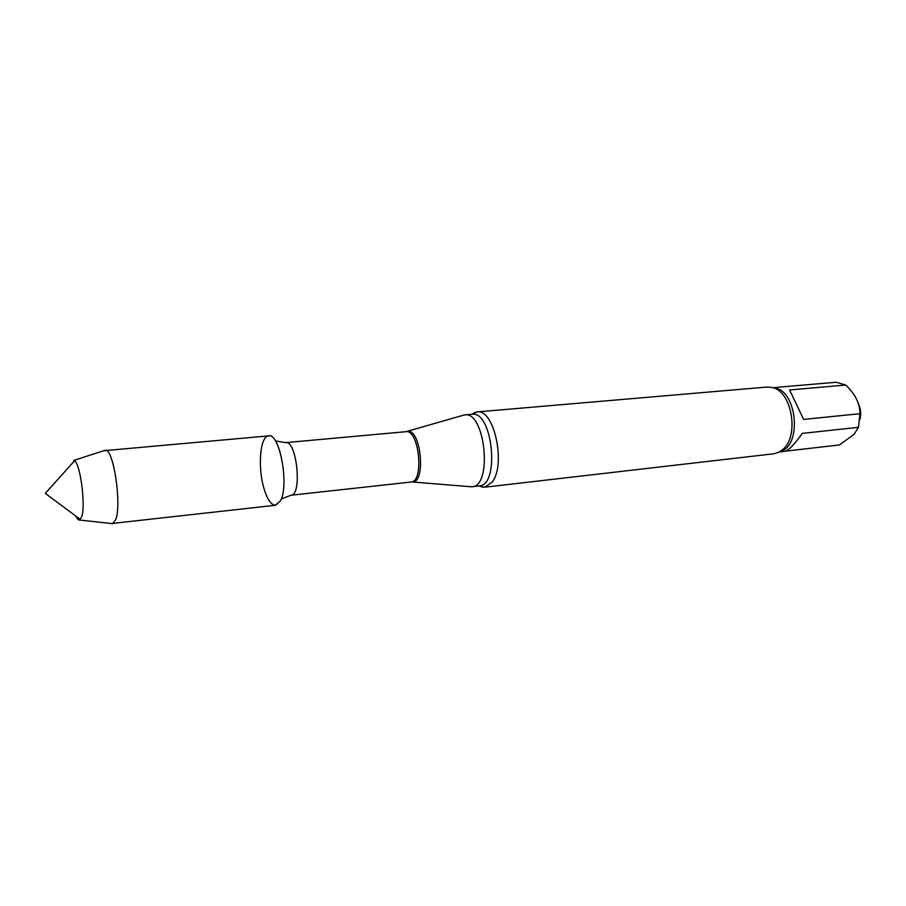 <?xml version="1.0" encoding="UTF-8"?>
<svg xmlns="http://www.w3.org/2000/svg" width="906" height="906" viewBox="0 0 906 906"><rect width="100%" height="100%" fill="white"/><g stroke="black" fill="none" stroke-linecap="round" stroke-linejoin="round"><path stroke-width="1.36" d="M785.74 451.12L839.42 444.948L853.996 434.404L858.48 427.326L802.263 433.385C794.358 444.586 788.503 450.588 784.687 451.415L779.398 452.015M789.59 389.965L803.622 419.421L859.953 413.691C860.088 404.631 856.125 395.877 848.05 387.417L845.694 385.039L789.59 389.965L803.622 419.421M772.92 387.677L836.181 382.253L845.694 385.039M859.851 419.705C861.312 414.28 860.859 409.002 858.48 403.85M111.449 523.532L275.684 505.254L280.418 500.905C289.614 485.129 279.41 431.46 268.255 435.945C260.124 436.907 257.666 466.964 263.748 487.7C266.987 498.866 270.815 504.721 275.231 505.276L280.418 500.905C289.422 485.469 279.807 432.853 268.697 435.877L104.111 450.69M469.433 486.624L471.969 486.76C492.83 486.511 485.231 410.973 464.733 414.88L462.275 415.526M479.025 485.956L484.631 487.213L491.981 482.309C506.409 465.163 494.098 408.198 477.054 411.913L471.811 414.269M484.631 487.213L774.007 453.759L779.273 452.083L783.282 449.104C799.307 435.31 791.799 391.834 772.784 387.632L767.291 387.032L477.054 411.913M858.48 427.326L859.953 413.691M75.889 516.114C77.225 519.047 78.482 520.338 79.66 520.021L81.834 516.465C85.708 504.653 80.294 463.657 74.53 460.826L73.669 460.463L105.187 450.248M112.582 523.747L115.866 519.331C121.766 503.668 113.409 448.697 105.481 450.248M411.573 481.969L290.973 495.254C302.434 495.48 296.862 440.112 285.673 442.626L275.424 440.905M411.018 482.003C424.45 481.947 419.127 429.07 405.956 431.686L285.673 442.626M471.573 486.794L412.524 482.003C426.284 482.366 420.848 428.289 407.428 431.392L406.511 431.618M482.796 487.213L479.183 485.933C500.203 485.661 492.626 410.339 471.969 414.257L464.733 414.88M780.043 451.641C802.705 446.035 796.952 388.889 773.633 387.915M290.973 495.254L281.268 498.98M464.348 414.925L405.956 431.686M479.183 485.933L471.969 486.76M471.969 414.257L475.254 412.275M74.53 460.826L45.3 493.396L80.43 519.489M79.66 520.021L112.865 523.691"/></g></svg>
